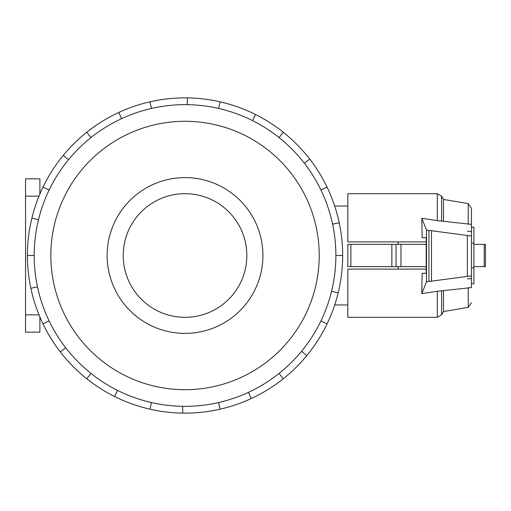 <?xml version="1.0" encoding="UTF-8"?>
<svg xmlns="http://www.w3.org/2000/svg" width="511" height="511" viewBox="0 0 511 511"><rect width="100%" height="100%" fill="white"/><g stroke="black" fill="none" stroke-linecap="round" stroke-linejoin="round"><path stroke-width="0.77" d="M123.215 255.5A61.812 61.812 0 0 1 185.033 193.688A61.812 61.812 0 0 1 246.845 255.5A61.812 61.812 0 0 1 185.033 317.312A61.812 61.812 0 0 1 123.215 255.5M107.144 255.5A77.889 77.889 0 0 0 185.033 333.389A77.889 77.889 0 0 0 262.916 255.5A77.889 77.889 0 0 0 185.033 177.611A77.889 77.889 0 0 0 107.144 255.5M37.488 286.863L30.852 288.274A157.624 157.624 0 0 1 327.046 187.109A157.624 157.624 0 0 1 342.657 255.5L335.874 255.5A150.841 150.841 0 0 0 185.033 104.659A150.841 150.841 0 0 0 34.192 255.5A150.841 150.841 0 0 0 185.033 406.341A150.841 150.841 0 0 0 335.874 255.5M50.832 255.5A134.201 134.201 0 0 1 185.033 121.299A134.201 134.201 0 0 1 319.228 255.5A134.201 134.201 0 0 1 185.033 389.701A134.201 134.201 0 0 1 50.832 255.5M398.152 266.627L398.152 269.099M426.18 266.627L347.812 266.627L347.812 244.373L426.18 244.373M39.89 194.014L39.89 178.85L25.55 178.85L25.55 196.16L39.002 196.16M39.002 314.84L25.55 314.84L25.55 332.15L39.89 332.15L39.89 316.986M25.55 314.84L25.55 196.16M473.914 266.627L485.45 266.627L485.45 244.373L473.914 244.373M471.436 223.416L471.436 208.239L471.436 236.025L426.481 230.065L421.824 218.325L437.32 220.624L471.436 224.348M471.436 275.851L471.436 287.584L437.32 291.296L421.799 293.601L426.481 281.81L471.436 275.851L471.436 236.025M471.436 287.584L471.436 286.652M437.32 220.624L437.32 193.688L347.812 193.688L347.812 241.901L426.18 241.901M426.18 269.099L347.812 269.099L347.812 317.312L437.32 317.312L437.32 291.296M422.112 237.698L426.18 237.698L422.112 237.698L421.824 218.325M467.354 231.24L471.436 231.477M422.112 273.302L426.18 273.302L422.112 273.302L421.799 293.601M426.18 237.698L426.18 273.302M426.481 281.81L426.481 230.065M471.436 278.648L467.354 278.885M467.354 276.087L467.354 235.788M431.501 280.941L431.501 230.934M468.229 224.31L468.229 203.608L443.503 199.443L443.503 221.02M468.229 287.616L468.229 307.392L471.436 302.761M443.503 290.912L443.503 311.557L441.606 314.84L437.32 317.312M471.436 227.242L473.914 227.242L473.914 283.758L471.436 283.758M398.152 241.901L398.152 244.373M471.436 267.86L473.914 267.86M471.436 243.14L473.914 243.14M396.044 266.627L396.044 244.373M391.867 266.627L391.867 244.373M350.872 266.627L350.872 244.373M347.812 266.627L347.812 244.373M38.491 219.736L31.899 218.127M43.013 187.109L49.133 190.054M27.402 255.5L34.192 255.5M68.519 159.7L63.275 155.389M86.755 132.26L90.984 137.568M121.624 118.635L118.769 112.477M149.959 101.823L151.467 108.441M187.288 104.678L187.39 97.888M220.107 101.823L218.599 108.441M252.504 120.59L255.538 114.521M283.311 132.26L279.076 137.568M304.358 163.226L309.723 159.074M327.046 187.109L320.934 190.054M332.578 224.137L339.215 222.726M331.569 291.264L338.167 292.873A157.624 157.624 0 0 1 327.046 323.891L320.934 320.946M342.657 255.5A157.624 157.624 0 0 1 338.167 292.873M301.541 351.3L306.785 355.611A157.624 157.624 0 0 1 283.311 378.74L279.076 373.432M327.046 323.891A157.624 157.624 0 0 1 306.785 355.611M248.435 392.365L251.291 398.523A157.624 157.624 0 0 1 220.107 409.177L218.599 402.559M283.311 378.74A157.624 157.624 0 0 1 251.291 398.523M182.772 406.322L182.676 413.112A157.624 157.624 0 0 1 149.959 409.177L151.467 402.559M220.107 409.177A157.624 157.624 0 0 1 182.676 413.112M117.562 390.41L114.521 396.479A157.624 157.624 0 0 1 86.755 378.74L90.984 373.432M149.959 409.177A157.624 157.624 0 0 1 114.521 396.479M65.708 347.774L60.336 351.926A157.624 157.624 0 0 1 43.013 323.891L49.133 320.946M86.755 378.74A157.624 157.624 0 0 1 60.336 351.926M43.013 323.891A157.624 157.624 0 0 1 30.852 288.274M484.211 266.627L484.211 244.373M428.946 281.305L428.946 230.576M437.32 193.688L441.606 196.16L441.606 221.039M441.606 290.887L441.606 314.84M400.969 266.627L400.969 244.373M334.699 304.952L347.812 304.952M443.503 199.443L441.606 196.16M468.229 307.392L443.503 311.557M468.229 203.608L471.436 208.239M334.699 206.048L347.812 206.048"/></g></svg>
